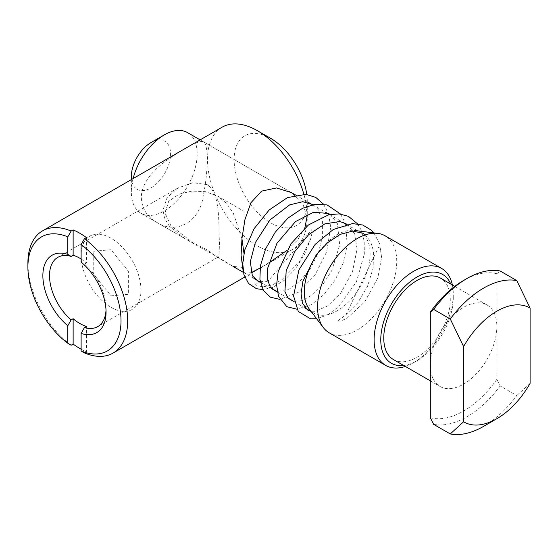 <?xml version="1.0" encoding="UTF-8"?>
<svg xmlns="http://www.w3.org/2000/svg" width="558" height="558" viewBox="0 0 558 558"><rect width="100%" height="100%" fill="white"/><g stroke="black" fill="none" stroke-linecap="round" stroke-linejoin="round"><path stroke-width="0.42" stroke-dasharray="2.79 2.09" d="M483.542 426.396A84.663 48.881 120 0 0 516.799 395.545L500.17 385.941L496.843 379.342L496.843 326.549A47.032 27.154 120 0 0 487.099 305.017A47.032 27.154 120 0 0 450.857 317.614A47.032 27.154 120 0 0 430.323 364.946A47.032 27.154 120 0 0 440.067 386.478A47.032 27.154 120 0 0 463.586 384.148A47.032 27.154 120 0 0 496.843 326.549L496.843 273.748L500.17 270.986M433.65 424.345A84.663 48.881 120 0 0 500.17 385.941M405.352 366.439A55.967 32.315 120 0 0 413.694 362.644L413.694 362.644A55.967 32.315 120 0 0 453.27 294.094A55.967 32.315 120 0 0 452.385 284.971M403.706 365.49A51.266 29.602 120 0 0 417.021 360.726A51.266 29.602 120 0 0 453.27 297.937A51.266 29.602 120 0 0 450.738 284.022M393.502 359.596A47.032 27.154 120 0 0 417.021 357.266A47.032 27.154 120 0 0 447.746 315.821A47.032 27.154 120 0 0 440.541 278.135M242.688 266.117L244.076 257.036L244.076 211.336L217.711 196.116L205.518 191.68L191.91 191.08L179.041 194.163L168.669 201.368L165.008 212.926L170.86 225.634L195.342 244.641L217.711 257.008L232.951 266.354L241.942 267.331M244.076 257.036L243.958 253.283M241.942 238.678L233.404 213.442L226.583 203.391L217.711 196.116M430.323 417.747A79.961 46.168 120 0 0 496.843 379.342M530.1 383.374L516.799 395.545M329.171 332.777A55.967 32.315 120 0 0 357.155 330.001A55.967 32.315 120 0 0 393.725 280.681A55.967 32.315 120 0 0 385.146 235.832M309.09 308.804A46.565 26.882 120 0 0 313.917 313.108A46.565 26.882 120 0 0 337.199 310.799A46.565 26.882 120 0 0 367.624 269.772A46.565 26.882 120 0 0 360.482 232.456A46.565 26.882 120 0 0 354.337 230.426A46.565 26.882 120 0 0 320.153 250.103M133.118 178.574A46.565 26.882 120 0 0 131.332 191.945A46.565 26.882 120 0 0 140.979 213.261A46.565 26.882 120 0 0 164.261 210.952A46.565 26.882 120 0 0 194.679 169.918A46.565 26.882 120 0 0 187.544 132.609M496.843 273.748A79.961 46.168 120 0 0 463.579 280.465M131.332 176.579A27.754 16.022 120 0 0 150.953 187.913A27.754 16.022 120 0 0 170.581 153.924A27.754 16.022 120 0 0 150.953 142.597M254.901 283.562L256.973 285.64L263.076 286.833L272.158 285.012L281.797 279.837L299.653 261.5L310.687 238.852L311.95 233.314L311.901 229.547L268.028 281.12L254.901 283.562M337.506 321.108L340.317 321.192L347.055 318.213L364.848 301.766L377.836 277.828L381.588 257.433L380.598 249.628L378.798 246.859L345.772 314.907L337.506 321.108M81.112 349.182A70.552 40.734 -120 0 0 86.434 351.763L86.434 326.395M71.138 345.235A70.552 40.734 60 0 1 27.9 263.181M306.761 194.442A51.741 29.874 60 0 1 307.27 201.738A51.741 29.874 60 0 1 270.686 222.858A51.741 29.874 60 0 1 234.102 159.49A51.741 29.874 60 0 1 270.686 138.37M222.105 127.196A70.552 40.734 -120 0 0 222.105 208.664A70.552 40.734 -120 0 0 292.657 249.398A70.552 40.734 -120 0 0 307.27 217.097A70.552 40.734 -120 0 0 303.859 194.205M86.434 351.763L84.439 352.914M304.842 227.964L297.386 240.24L286.603 250.675M268.663 262.985L260.07 268.035M251.184 272.674L244.962 273.294L243.169 271.216M200.134 139.884L291.527 192.643L302.68 203.049L306.935 217.292M141.314 197.706C141.899 208.455 147.033 216.671 156.714 222.349C176.565 235.211 200.217 221.561 203.286 195.467C208.504 170.629 208.504 143.308 203.286 141.697C199.436 140.323 188.918 145.422 171.731 156.986C155.94 167.023 141.195 181.929 141.314 197.706M86.434 237.582L86.434 262.944A39.981 23.08 -120 0 0 81.112 258.996M86.434 262.944L84.439 264.094L81.112 262.079M207.241 184.6L192.852 182.724L177.974 187.976L167.156 197.525L162.929 210.185L164.631 218.471L169.451 226.311L184.81 238.552L207.241 249.886L216.888 257.071L217.948 257.224L219.12 253.248L219.468 242.828C218.234 223.835 221.031 194.358 207.241 184.6M106.013 310.143A39.981 23.08 -120 0 0 106.055 308.302A39.981 23.08 -120 0 0 84.439 264.094M111.049 307.346A42.331 24.44 -120 0 0 136.968 270.47A42.331 24.44 -120 0 0 85.123 240.533A42.331 24.44 -120 0 0 111.049 307.346M93.751 251.267L111.049 249.726L128.34 271.237L128.34 294.296L111.049 295.838L93.751 274.327L93.751 251.267M453.27 297.937L453.27 294.094M417.021 360.726L413.694 362.644M430.323 380.856L440.067 386.478M454.77 286.352L487.099 305.017M140.979 213.261L195.342 244.648M243.379 272.381L254.385 278.735M260.342 282.174L271.341 288.528M277.298 291.967L288.305 298.321M294.261 301.759L305.268 308.114M311.134 311.504L313.917 313.108M295.58 194.986L308.623 202.512M312.543 204.779L325.586 212.305M329.499 214.572L342.542 222.098M346.462 224.365L360.482 232.456M131.332 179.606L131.332 191.945M310.687 238.852L304.347 254.839L295.217 269.109L284.301 280.297L272.729 287.405L262.951 289.602M323.549 204.214L328.39 213.414M328.599 214.049L330.692 227.19L326.667 251.818L314.851 275.331L298.167 292.448L279.914 299.395M340.513 214.007L345.346 223.207M345.562 223.842L347.229 245.485L343.058 263.285L334.96 280.346L323.919 294.645L311.441 304.619L296.877 309.188M357.476 223.8L360.998 229.701L364.179 241.063L364.318 254.106L356.423 281.804L338.294 306.97L327.504 314.914L316.637 318.744M373.888 232.895L379.607 243.825L381.588 257.433M268.028 281.12L259.651 281.776M313.184 204.646L318.13 209.55L322.58 221.038L322.622 236.215L318.402 252.628L310.576 268.224L300.246 280.925L289.225 289.128L276.615 291.569M330.148 214.439L337.346 223.381L339.71 245.011L331.801 270.546L322.894 284.454L312.375 294.917L302.031 300.678L293.578 301.362M347.111 224.232L354.532 233.697L357.092 248.889L352.482 271.795L340.666 293.229L327.755 305.882L315.486 311.308L310.541 311.155M365.26 234.89L370.603 241.565L373.602 251.302L373.114 268.119L367.527 286.31L357.804 302.792L345.772 314.907M292.657 249.398L244.725 277.068M156.721 222.349L184.803 238.566M216.881 257.085L244.962 273.294M203.286 141.697L291.527 192.643M177.974 187.976L57.795 257.364M217.948 257.224L97.776 326.604M106.055 308.302L106.055 312.145M307.27 201.738L307.27 217.097"/><path stroke-width="0.84" d="M463.586 421.778L450.278 433.95A84.663 48.881 120 0 0 483.542 426.396L496.843 418.716A65.851 38.021 120 0 0 530.1 383.374L530.1 308.121A65.851 38.021 120 0 0 463.586 346.525L463.586 421.778A65.851 38.021 120 0 0 496.843 418.716M450.278 433.95L433.65 424.345L430.323 417.747L430.323 312.152L433.65 309.39L450.278 318.995L463.586 346.525M452.385 284.971A55.967 32.315 120 0 0 441.678 268.475A55.967 32.315 120 0 0 413.694 271.244A55.967 32.315 120 0 0 377.131 320.564A55.967 32.315 120 0 0 385.711 365.42A55.967 32.315 120 0 0 405.352 366.439M450.738 284.022A51.266 29.602 120 0 0 417.021 277.005A51.266 29.602 120 0 0 381.407 331.598A51.266 29.602 120 0 0 403.706 365.49M454.77 286.352L440.541 278.135A47.032 27.154 120 0 0 393.502 305.289A47.032 27.154 120 0 0 393.502 359.596L430.323 380.856M241.942 267.331L242.688 266.117M243.958 253.283L241.942 238.678M430.323 312.152A79.961 46.168 120 0 1 463.579 280.465L466.906 278.54A84.663 48.881 120 0 1 500.17 270.986L516.799 280.59L530.1 308.121M441.678 268.475L385.146 235.832A55.967 32.315 120 0 0 377.759 233.39A55.967 32.315 120 0 0 329.171 268.147A55.967 32.315 120 0 0 323.361 327.602A55.967 32.315 120 0 0 329.171 332.777L385.711 365.42M320.153 250.103A46.565 26.882 120 0 0 309.09 308.804L323.361 327.602M200.134 139.884L187.544 132.609A46.565 26.882 120 0 0 164.261 134.917A46.565 26.882 120 0 0 133.118 178.574M516.799 280.59A84.663 48.881 120 0 0 450.278 318.995M164.261 134.917L150.953 142.597A27.754 16.022 120 0 0 131.332 176.579L131.332 179.606M466.906 278.54A84.663 48.881 120 0 0 433.65 309.39M73.133 344.084L73.133 318.716L71.138 319.867L67.811 325.726L67.811 343.275A9932.065 5734.308 120 0 0 71.138 345.235L73.133 344.084A70.552 40.734 -120 0 0 81.112 349.182M73.133 318.716A39.981 23.08 -120 0 0 86.434 326.395L84.439 327.553A39.981 23.08 -120 0 0 97.776 326.604A39.981 23.08 -120 0 0 106.013 310.143M27.9 267.024L27.9 263.181A70.552 40.734 60 0 1 42.513 230.886A70.552 40.734 60 0 1 71.138 231.054A9932.065 5734.308 120 0 0 67.811 236.85A65.851 38.021 -120 0 0 27.9 267.024A65.851 38.021 -120 0 0 67.811 343.275M303.859 194.205A70.552 40.734 -120 0 0 257.384 130.691L270.686 138.37A51.741 29.874 60 0 1 306.761 194.442M81.112 244.53A9932.065 5734.308 -60 0 1 84.439 238.733A70.552 40.734 60 0 1 125.048 300.832A70.552 40.734 60 0 1 113.065 353.081A70.552 40.734 60 0 1 84.439 352.914A9932.065 5734.308 -60 0 1 81.112 350.954A65.851 38.021 -120 0 0 121.023 320.787A65.851 38.021 -120 0 0 81.112 244.53L81.112 262.079A44.682 25.801 60 0 1 106.055 312.145A44.682 25.801 60 0 1 81.112 333.412L84.439 327.553M84.439 238.733L86.434 237.582A70.552 40.734 -120 0 0 79.78 233.223A70.552 40.734 -120 0 0 73.133 229.903L71.138 231.054M270.686 138.37L257.384 130.691A70.552 40.734 -120 0 0 222.105 127.196L42.513 230.886M306.935 217.292L304.842 227.964M286.603 250.675L268.663 262.985M260.07 268.035L251.184 272.674M243.169 271.216L241.084 255.306L242.005 238.078L244.962 219.531L250.933 202.714L261.604 191.115L276.517 187.941L291.527 192.643L295.58 194.986M81.112 350.954L81.112 333.412M67.811 325.726A44.682 25.801 60 0 1 42.868 275.659A44.682 25.801 60 0 1 67.811 254.399L71.138 256.415A39.981 23.08 -120 0 0 57.795 257.364A39.981 23.08 -120 0 0 50.569 285.103A39.981 23.08 -120 0 0 71.138 319.867M67.811 236.85L67.811 254.399M71.138 256.415L73.133 255.264L73.133 229.903M81.112 258.996A39.981 23.08 -120 0 0 79.78 258.187A39.981 23.08 -120 0 0 73.133 255.264M232.951 266.361L243.379 272.381M254.385 278.735L260.342 282.174M271.341 288.528L277.298 291.967M288.305 298.321L294.261 301.759M305.268 308.114L311.134 311.504M308.623 202.512L312.543 204.779M325.586 212.305L329.499 214.572M342.542 222.098L346.462 224.365M354.337 230.426L377.759 233.39M262.951 289.602L256.492 288.709L248.561 283.52L243.916 274.613L242.702 263.167L244.746 250.012L254.085 228.703L269.179 209.975L287.447 197.616L305.93 194.344L315.772 197.413L323.549 204.214M328.39 213.414L328.599 214.049M279.914 299.395L270.358 297.184L263.411 290.411L259.902 279.398L260.398 265.803L265.629 248.812L275.247 232.205L288.054 218.018L302.715 208.176L315.263 204.298L327.051 204.905L340.513 214.007M345.346 223.207L345.562 223.842M296.877 309.188L286.798 306.677L278.491 296.221L276.601 284.908L278.156 271.648L290.962 243.748L308.455 224.951L328.669 214.76L339.097 213.86L348.52 216.378L357.476 223.8M316.637 318.744L310.527 318.799L298.286 311.441L293.592 296.026L298.872 269.988L315.179 244.369L333.259 229.512L352.454 223.591L362.693 225.014L371.307 230.161L373.888 232.895M259.651 281.776L258.068 281.288L252.328 275.687L250.319 261.681L255.278 242.688L269.933 219.971L289.686 204.856L302.827 201.71L313.184 204.646M276.615 291.569L270.337 287.265L267.512 279.523L267.624 268.342L276.949 243.274L295.489 221.589L313.519 212.27L328.453 213.449L330.148 214.439M293.578 301.362L287.921 297.874L284.915 291.527L286.198 270.609L294.868 251.505L308.644 234.681L324.77 223.932L339.738 221.498L347.111 224.232M310.541 311.155L307.451 309.913L302.415 303.147L301.09 293.515L302.931 281.232L316.184 254.971L327.685 242.611L340.429 234.29L352.628 231.117L362.554 233.125L365.26 234.89M244.725 277.068L113.065 353.081"/></g></svg>
